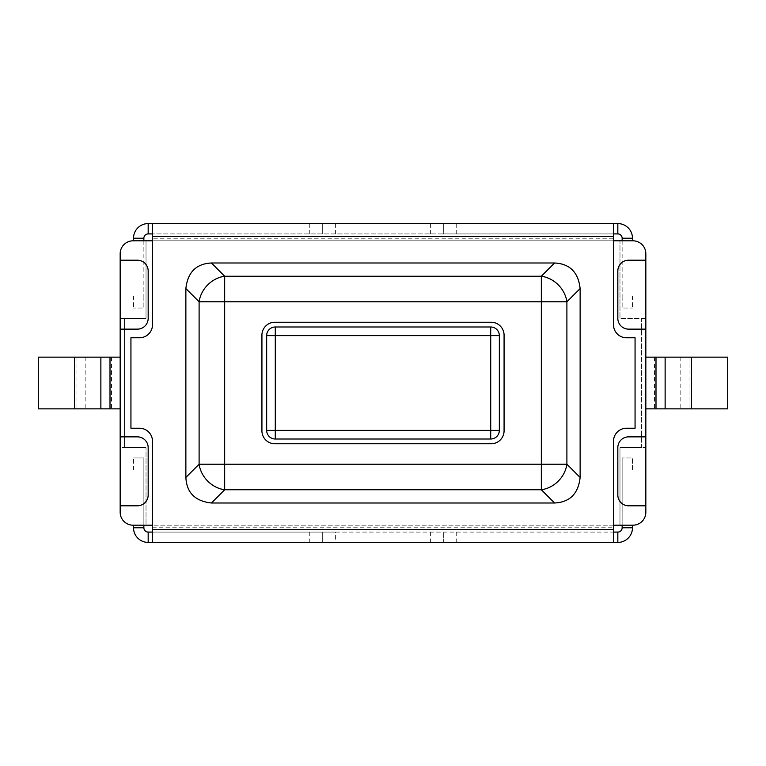 <?xml version="1.0" encoding="UTF-8"?>
<svg xmlns="http://www.w3.org/2000/svg" width="766" height="766" viewBox="0 0 766 766"><rect width="100%" height="100%" fill="white"/><g stroke="black" fill="none" stroke-linecap="round" stroke-linejoin="round"><path stroke-width="0.57" stroke-dasharray="3.83 2.87" d="M120.166 260.201L137.401 260.201A10.772 10.772 0 0 1 148.173 270.973L148.173 318.369A10.772 10.772 0 0 1 137.401 329.141L120.166 329.141L120.166 260.201M137.401 436.859L120.166 436.859L120.166 505.799L137.401 505.799A10.772 10.772 0 0 0 148.173 495.028L148.173 447.631A10.772 10.772 0 0 0 137.401 436.859M613.518 525.189L152.482 525.189M645.834 505.799L628.599 505.799A10.772 10.772 0 0 1 617.827 495.028L617.827 447.631A10.772 10.772 0 0 1 628.599 436.859L645.834 436.859L645.834 505.799M628.599 329.141L645.834 329.141L645.834 260.201L628.599 260.201A10.772 10.772 0 0 0 617.827 270.973L617.827 318.369A10.772 10.772 0 0 0 628.599 329.141M152.482 240.811L613.518 240.811M120.166 447.631L120.166 512.263A12.926 12.926 0 0 0 133.093 525.189L146.019 525.189L146.019 447.631L146.019 525.189L619.981 525.189L619.981 447.631L619.981 525.189L632.908 525.189A12.926 12.926 0 0 0 645.834 512.263L645.834 253.738A12.926 12.926 0 0 0 632.908 240.811L619.981 240.811L619.981 318.369L619.981 240.811L146.019 240.811L146.019 318.369L146.019 240.811L133.093 240.811A12.926 12.926 0 0 0 120.166 253.738L120.166 318.369L146.019 318.369L120.166 318.369L120.166 447.631L146.019 447.631L124.475 447.631L124.475 318.369L124.475 447.631L120.166 447.631M645.834 318.369L619.981 318.369L641.525 318.369L641.525 447.631L619.981 447.631L645.834 447.631L641.525 447.631L641.525 318.369L645.834 318.369M143.864 525.189L143.864 457.972L143.864 470.037L133.523 470.037L143.864 470.037L143.864 527.774A4.309 4.309 0 0 0 148.173 532.083L335.604 532.083L335.604 542.424L443.322 542.424L443.322 532.083L443.322 542.424L613.518 542.424L613.518 532.083L335.604 532.083M152.482 238.226L152.482 324.832A12.926 12.926 0 0 1 139.556 337.758L130.938 337.758L130.938 428.242L139.556 428.242A12.926 12.926 0 0 1 152.482 441.168L152.482 532.083L613.518 532.083L613.518 441.168A12.926 12.926 0 0 1 626.444 428.242L635.062 428.242L635.062 337.758L626.444 337.758A12.926 12.926 0 0 1 613.518 324.832L613.518 223.576L443.322 223.576L443.322 233.917L613.518 233.917L152.482 233.917L152.482 223.576L443.322 223.576L443.322 233.917L152.482 233.917L152.482 238.226L613.518 238.226M152.482 532.083L152.482 542.424L335.604 542.424M322.678 532.083L322.678 542.424L322.678 532.083M622.136 525.189L622.136 457.972L622.136 470.037L632.477 470.037L622.136 470.037L622.136 527.774A4.309 4.309 0 0 1 617.827 532.083L613.518 532.083M133.523 525.189L133.523 527.774A14.65 14.65 0 0 0 148.173 542.424L152.482 542.424M274.85 322.247L491.15 322.247A12.926 12.926 0 0 1 504.076 335.173L504.076 430.827A12.926 12.926 0 0 1 491.15 443.753L274.85 443.753A12.926 12.926 0 0 1 261.924 430.827L261.924 335.173A12.926 12.926 0 0 1 274.85 322.247M632.477 525.189L632.477 527.774A14.65 14.65 0 0 1 617.827 542.424L613.518 542.424M143.864 457.972L133.523 457.972L143.864 457.972M133.523 470.037L133.523 457.972L133.523 470.037M632.477 470.037L632.477 457.972L622.136 457.972L632.477 457.972L632.477 470.037M322.678 223.576L322.678 233.917L322.678 223.576M143.864 240.811L143.864 295.963L133.523 295.963L143.864 295.963L143.864 238.226A4.309 4.309 0 0 1 148.173 233.917L152.482 233.917M622.136 240.811L622.136 295.963L632.477 295.963L622.136 295.963L622.136 238.226A4.309 4.309 0 0 0 617.827 233.917L613.518 233.917M632.477 240.811L632.477 238.226A14.65 14.65 0 0 0 617.827 223.576L613.518 223.576M133.523 240.811L133.523 238.226A14.65 14.65 0 0 1 148.173 223.576L152.482 223.576M143.864 295.963L143.864 308.028L133.523 308.028L143.864 308.028L143.864 295.963M622.136 295.963L622.136 308.028L632.477 308.028L622.136 308.028L622.136 295.963M632.477 295.963L632.477 308.028L632.477 295.963M133.523 295.963L133.523 308.028L133.523 295.963M689.965 357.147L689.965 408.853L727.7 408.853L727.7 357.147L654.451 357.147L654.451 408.853L645.834 408.853L645.834 357.147L654.451 357.147M689.965 408.853L654.451 408.853M645.834 357.147L645.834 408.853M275.281 326.986L490.719 326.986A8.617 8.617 0 0 1 499.336 335.604L499.336 430.396A8.617 8.617 0 0 1 490.719 439.014L275.281 439.014A8.617 8.617 0 0 1 266.664 430.396L266.664 335.604A8.617 8.617 0 0 1 275.281 326.986M76.035 357.147L76.035 408.853L38.3 408.853L38.3 357.147L111.549 357.147L111.549 408.853L120.166 408.853L120.166 357.147L111.549 357.147M76.035 408.853L111.549 408.853M120.166 357.147L120.166 408.853M309.751 532.083L309.751 542.424M152.482 527.774L613.518 527.774M430.396 532.083L430.396 542.424M456.249 532.083L456.249 542.424M148.173 542.424L148.173 532.083M617.827 542.424L617.827 532.083M133.523 527.774L143.864 527.774M632.477 527.774L622.136 527.774M309.751 223.576L309.751 233.917M335.604 223.576L335.604 233.917M430.396 223.576L430.396 233.917M456.249 223.576L456.249 233.917M148.173 223.576L148.173 233.917M617.827 223.576L617.827 233.917M133.523 238.226L143.864 238.226M632.477 238.226L622.136 238.226M680.83 357.147L680.83 408.853M85.17 357.147L85.17 408.853"/><path stroke-width="1.15" d="M152.482 525.189L133.093 525.189A12.926 12.926 0 0 1 120.166 512.263L120.166 505.799L137.401 505.799A10.772 10.772 0 0 0 148.173 495.028L148.173 447.631A10.772 10.772 0 0 0 137.401 436.859L120.166 436.859L120.166 253.738A12.926 12.926 0 0 1 133.093 240.811L152.482 240.811M613.518 240.811L632.908 240.811A12.926 12.926 0 0 1 645.834 253.738L645.834 260.201L628.599 260.201A10.772 10.772 0 0 0 617.827 270.973L617.827 318.369A10.772 10.772 0 0 0 628.599 329.141L645.834 329.141L645.834 512.263A12.926 12.926 0 0 1 632.908 525.189L613.518 525.189M120.166 260.201L137.401 260.201A10.772 10.772 0 0 1 148.173 270.973L148.173 318.369A10.772 10.772 0 0 1 137.401 329.141L120.166 329.141M645.834 505.799L628.599 505.799A10.772 10.772 0 0 1 617.827 495.028L617.827 447.631A10.772 10.772 0 0 1 628.599 436.859L645.834 436.859M120.166 436.859L120.166 505.799M645.834 329.141L645.834 260.201M143.864 525.189L143.864 527.774A4.309 4.309 0 0 0 148.173 532.083L152.482 532.083M152.482 441.168L152.482 542.424L613.518 542.424L613.518 441.168A12.926 12.926 0 0 1 626.444 428.242L635.062 428.242L635.062 337.758L626.444 337.758A12.926 12.926 0 0 1 613.518 324.832L613.518 223.576L152.482 223.576L152.482 324.832A12.926 12.926 0 0 1 139.556 337.758L130.938 337.758L130.938 428.242L139.556 428.242A12.926 12.926 0 0 1 152.482 441.168M622.136 525.189L622.136 527.774A4.309 4.309 0 0 1 617.827 532.083L613.518 532.083M133.523 525.189L133.523 527.774A14.65 14.65 0 0 0 148.173 542.424L152.482 542.424M580.13 288.571L580.13 477.429C578.33 493.735 569.808 502.257 554.555 502.994L211.445 502.994C195.139 501.203 186.617 492.682 185.87 477.429L185.87 288.571C187.67 272.265 196.192 263.743 211.445 262.997L554.555 262.997C569.808 263.743 578.33 272.265 580.13 288.571M632.477 525.189L632.477 527.774A14.65 14.65 0 0 1 617.827 542.424L613.518 542.424M274.85 322.247L491.15 322.247A12.926 12.926 0 0 1 504.076 335.173L504.076 430.827A12.926 12.926 0 0 1 491.15 443.753L274.85 443.753A12.926 12.926 0 0 1 261.924 430.827L261.924 335.173A12.926 12.926 0 0 1 274.85 322.247M580.121 477.429L566.897 464.206L566.897 301.794L580.121 288.571M554.555 263.006L541.332 276.229A27.576 23.947 45 0 1 566.897 301.794L541.332 301.794L541.332 464.206L224.668 464.206L224.668 301.794L541.332 301.794L541.332 276.229L224.668 276.229L211.445 263.006M554.555 502.994L541.332 489.771A27.576 23.947 -45 0 0 566.897 464.206L541.332 464.206L541.332 489.771L224.668 489.771A27.576 23.947 -135 0 1 199.103 464.206L199.103 301.794A27.576 23.947 -45 0 1 224.668 276.229L224.668 301.794L199.103 301.794L185.879 288.571M211.445 502.994L224.668 489.771L224.668 464.206L199.103 464.206L185.879 477.429M622.136 240.811L622.136 238.226A4.309 4.309 0 0 0 617.827 233.917L613.518 233.917M632.477 240.811L632.477 238.226A14.65 14.65 0 0 0 617.827 223.576L613.518 223.576M143.864 240.811L143.864 238.226A4.309 4.309 0 0 1 148.173 233.917L152.482 233.917M133.523 240.811L133.523 238.226A14.65 14.65 0 0 1 148.173 223.576L152.482 223.576M727.7 357.147L665.127 357.147L665.127 408.853L727.7 408.853L727.7 357.147M645.834 357.147L665.127 357.147M655.993 357.147L655.993 408.853L665.127 408.853M655.993 408.853L645.834 408.853M691.507 357.147L691.507 408.853M275.281 326.986L490.719 326.986A8.617 8.617 0 0 1 499.336 335.604L499.336 430.396A8.617 8.617 0 0 1 490.719 439.014L275.281 439.014A8.617 8.617 0 0 1 266.664 430.396L266.664 335.604A8.617 8.617 0 0 1 275.281 326.986A8.617 8.617 0 0 0 266.664 335.604L275.281 335.604L275.281 326.986M38.3 357.147L100.873 357.147L100.873 408.853L38.3 408.853L38.3 357.147M120.166 357.147L100.873 357.147M110.007 357.147L110.007 408.853L100.873 408.853M110.007 408.853L120.166 408.853M74.493 357.147L74.493 408.853M148.173 532.083L148.173 542.424M152.482 529.498L613.518 529.498M152.482 236.502L613.518 236.502M617.827 532.083L617.827 542.424M143.864 527.774L133.523 527.774M622.136 527.774L632.477 527.774M617.827 233.917L617.827 223.576M148.173 233.917L148.173 223.576M622.136 238.226L632.477 238.226M143.864 238.226L133.523 238.226M490.719 326.986A8.617 8.617 0 0 1 499.336 335.604L490.719 335.604L490.719 326.986M275.281 335.604L490.719 335.604L490.719 430.396L275.281 430.396L275.281 335.604M275.281 439.014A8.617 8.617 0 0 1 266.664 430.396L275.281 430.396L275.281 439.014M499.336 430.396A8.617 8.617 0 0 1 490.719 439.014L490.719 430.396L499.336 430.396"/></g></svg>
